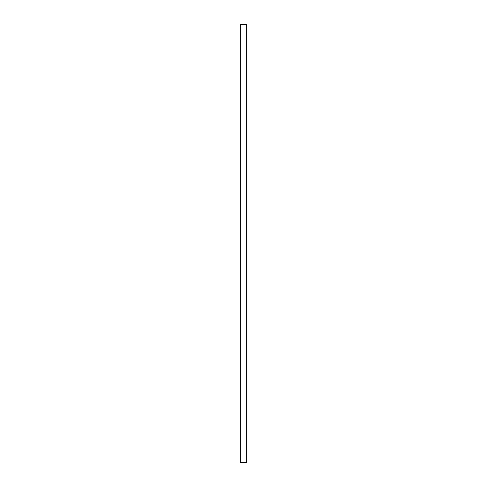 <?xml version="1.0" encoding="UTF-8"?>
<svg xmlns="http://www.w3.org/2000/svg" width="487" height="487" viewBox="0 0 487 487"><rect width="100%" height="100%" fill="white"/><g stroke="black" fill="none" stroke-linecap="round" stroke-linejoin="round"><path stroke-width="0.73" d="M240.761 24.35L240.761 462.65L246.239 462.65L246.239 24.35L240.761 24.35"/></g></svg>
